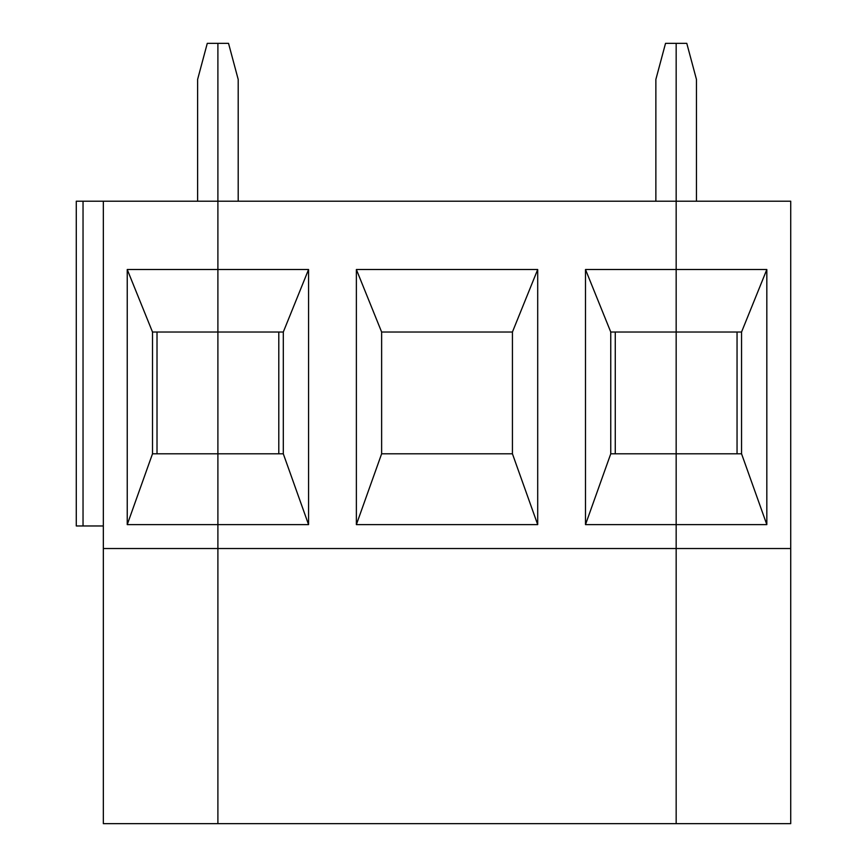 <?xml version="1.0" encoding="UTF-8"?>
<svg xmlns="http://www.w3.org/2000/svg" width="867" height="867" viewBox="0 0 867 867"><rect width="100%" height="100%" fill="white"/><g stroke="black" fill="none" stroke-linecap="round" stroke-linejoin="round"><path stroke-width="1.3" d="M676.162 453.799L741.556 453.799L766.829 524.611L766.829 269.518L741.556 332.018L741.556 453.799L676.162 453.799L676.162 524.611L766.829 524.611L741.556 453.799L741.556 332.018L766.829 269.518L676.162 269.518L676.162 332.018L741.556 332.018L676.162 332.018L676.162 453.799L676.162 269.518L766.829 269.518L766.829 524.611L676.162 524.611L676.162 823.65L790.726 823.65L790.726 548.518L790.726 823.65L676.162 823.65L676.162 548.518L790.726 548.518L790.726 201.209L790.726 548.518L676.162 548.518L676.162 453.799L676.162 823.65L217.899 823.65L676.162 823.65L676.162 548.518L217.899 548.518L217.899 823.65L217.899 548.518L676.162 548.518L676.162 453.799L610.758 453.799L585.496 524.611L676.162 524.611L585.496 524.611L610.758 453.799L610.758 332.018L676.162 332.018L676.162 453.799L676.162 201.209L790.726 201.209L676.162 201.209L676.162 332.018L610.758 332.018L585.496 269.518L610.758 332.018L610.758 453.799L676.162 453.799M676.162 43.35L686.783 43.35L676.162 43.35L676.162 201.209L676.162 43.35L665.531 43.35L655.864 79.428L665.531 43.35L676.162 43.35L676.162 201.209L676.162 43.35M696.461 201.209L696.461 79.428L686.783 43.35L696.461 79.428L696.461 201.209M737.048 332.018L737.048 453.799L737.048 332.018M655.864 201.209L655.864 79.428L655.864 201.209M676.162 201.209L676.162 269.518L585.496 269.518L585.496 524.611L585.496 269.518L676.162 269.518L676.162 201.209L217.899 201.209L217.899 332.018L283.303 332.018L308.565 269.518L217.899 269.518L308.565 269.518L283.303 332.018L283.303 453.799L308.565 524.611L308.565 269.518L308.565 524.611L283.303 453.799L283.303 332.018L217.899 332.018L217.899 453.799L283.303 453.799L217.899 453.799L217.899 524.611L308.565 524.611L217.899 524.611L217.899 548.518L217.899 201.209L676.162 201.209M537.703 269.518L356.37 269.518L381.632 332.018L512.43 332.018L537.703 269.518L512.43 332.018L512.43 453.799L381.632 453.799L381.632 332.018L356.37 269.518L356.37 524.611L381.632 453.799L512.43 453.799L537.703 524.611L512.43 453.799L512.43 332.018L381.632 332.018L381.632 453.799L356.37 524.611L537.703 524.611L537.703 269.518L537.703 524.611L356.37 524.611L356.37 269.518L537.703 269.518M278.795 453.799L278.795 332.018L278.795 453.799M615.267 332.018L615.267 453.799L615.267 332.018M228.53 43.35L238.197 79.428L238.197 201.209L238.197 79.428L228.53 43.35L217.899 43.35L217.899 201.209L217.899 43.35L228.53 43.35M197.611 201.209L197.611 79.428L197.611 201.209M217.899 201.209L217.899 43.35L207.278 43.35L197.611 79.428L207.278 43.35L217.899 43.35L217.899 201.209L76.274 201.209L76.274 525.966L83.037 525.966L83.037 201.209L83.037 525.966L103.336 525.966L76.274 525.966L76.274 201.209L217.899 201.209L217.899 269.518L127.232 269.518L152.505 332.018L217.899 332.018L217.899 201.209M103.336 548.518L103.336 823.65L217.899 823.65L217.899 332.018L152.505 332.018L127.232 269.518L127.232 524.611L152.505 453.799L217.899 453.799L152.505 453.799L152.505 332.018L152.505 453.799L127.232 524.611L217.899 524.611L127.232 524.611L127.232 269.518L217.899 269.518L217.899 548.518L103.336 548.518L103.336 201.209L103.336 548.518L217.899 548.518L217.899 823.65L103.336 823.65L103.336 548.518M157.014 332.018L157.014 453.799L157.014 332.018"/></g></svg>
